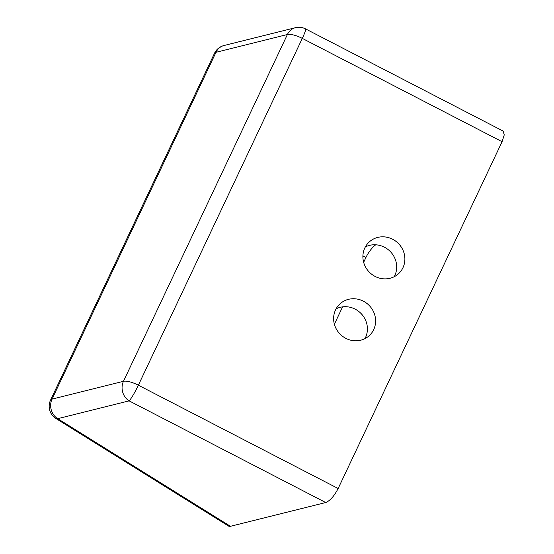 <?xml version="1.0" encoding="UTF-8"?>
<svg xmlns="http://www.w3.org/2000/svg" width="554" height="554" viewBox="0 0 554 554"><rect width="100%" height="100%" fill="white"/><g stroke="black" fill="none" stroke-linecap="round" stroke-linejoin="round"><path stroke-width="0.83" d="M334.381 324.235L342.594 306.861M363.653 262.305L365.869 257.624L362.912 255.775M375.751 244.799A14.404 4.827 -58.1 0 0 365.869 257.624M502.083 141.706L302.297 38.392A14.404 1.579 117.3 0 0 305.531 28.884L503.122 131.063L504.251 134.899L502.083 141.706L338.148 488.51C334.201 496.086 330.059 500.761 325.731 502.533L129.124 400.867L57.706 418.679L230.443 526.3L325.731 502.533M230.443 526.3A14.404 4.827 121.9 0 1 228.684 526.141L55.947 418.512A14.404 4.827 -58.1 0 0 57.706 418.679A14.404 12.818 76 0 1 52.048 399.115L123.466 381.304L287.401 34.5L215.984 52.311L52.048 399.115A14.404 4.439 25.3 0 0 50.546 400.133A14.404 14.404 0 0 0 55.947 418.512M364.816 247.977A21.606 20.415 45.9 0 0 371.997 274.479A21.606 20.415 45.9 0 0 398.928 273.351A21.606 20.415 45.9 0 0 398.541 243.628A21.606 20.415 45.9 0 0 368.853 242.333A21.606 20.415 45.9 0 0 364.816 247.977M335.544 309.908A21.606 20.415 45.9 0 0 342.725 336.41A21.606 20.415 45.9 0 0 369.656 335.281A21.606 20.415 45.9 0 0 369.269 305.559A21.606 20.415 45.9 0 0 339.574 304.264A21.606 20.415 45.9 0 0 335.544 309.908M394.226 276.709A21.606 20.415 45.9 0 0 394.76 275.663A21.606 20.415 45.9 0 0 389.905 251.149A21.606 20.415 45.9 0 0 365.349 246.932M364.954 338.639A21.606 20.415 45.9 0 0 365.488 337.594A21.606 20.415 45.9 0 0 360.626 313.079A21.606 20.415 45.9 0 0 336.077 308.862M305.531 28.884A14.404 14.404 0 0 0 295.427 27.7A14.404 12.818 76 0 0 287.401 34.5A14.404 4.439 25.3 0 1 302.297 38.392L138.362 385.203L338.148 488.51M129.124 400.867A14.404 1.579 -62.7 0 0 138.362 385.203A14.404 4.439 25.3 0 0 123.466 381.304A14.404 12.818 76 0 0 129.124 400.867M214.474 53.329A14.404 4.439 25.3 0 1 215.984 52.311A14.404 12.818 76 0 1 224.01 45.511A14.404 14.404 0 0 0 214.474 53.329L50.546 400.133M295.427 27.7L224.01 45.511"/></g></svg>
